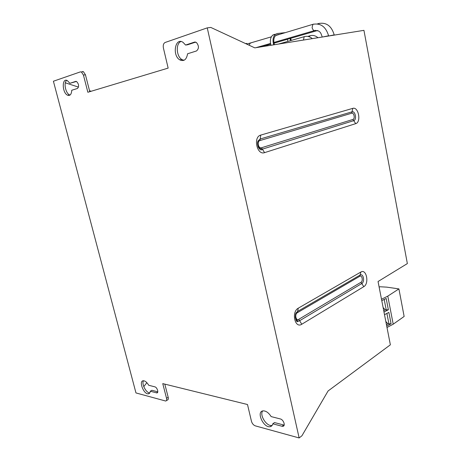 <?xml version="1.0" encoding="UTF-8"?>
<svg xmlns="http://www.w3.org/2000/svg" width="461" height="461" viewBox="0 0 461 461"><rect width="100%" height="100%" fill="white"/><g stroke="black" fill="none" stroke-linecap="round" stroke-linejoin="round"><path stroke-width="0.69" d="M164.808 384.117L168.19 397.296L166.53 398.281C166.876 399.9 166.6 400.816 165.701 401.041L135.966 392.933L53.407 81.234L80.387 71.876L81.407 71.974L83.441 75.091L87.855 92.258L168.15 68.101L163.413 48.036C162.923 45.201 163.494 43.351 165.124 42.481L207.248 27.867L210.804 27.43L254.795 47.863L363.942 30.345L407.357 263.583L378.049 281.521L390.369 344.816L328.076 390.974L301.943 435.76L299.143 437.95L207.248 27.867M89.774 91.676L85.435 74.768L83.441 75.091M166.53 398.281L162.756 383.615L247.505 404.522L251.452 421.256C252.167 423.596 253.435 425.128 255.267 425.849L299.143 437.95M154.896 386.848C157.109 387.263 158.953 392.876 156.896 392.922L150.269 391.233C150.107 392.801 149.479 393.659 148.384 393.815C143.769 394.599 138.421 380.832 143.313 380.751C145.169 380.803 146.967 382.307 148.707 385.263L154.896 386.848M272.803 423.809L282.023 426.258L283.717 424.996L274.497 422.57L272.803 423.809C272.457 425.365 271.638 426.304 270.342 426.627C263.807 428.494 255.918 411.782 262.897 410.884C265.824 410.688 268.573 412.589 271.143 416.594L280.357 418.951C283.457 419.562 285.745 425.866 283.025 426.292L282.023 426.258M69.916 83.297L75.667 81.401L76.532 81.476C78.877 84.006 79.194 86.334 77.494 88.454L71.737 90.264C71.484 94.303 70.135 95.963 67.692 95.248C62.172 93.197 61.607 77.627 67.225 80.514L69.916 83.297L76.48 81.453M194.444 42.118L185.576 45.051L183.086 42.377C175.215 36.782 171.901 55.464 179.813 59.878C183.939 61.705 186.526 59.671 187.581 53.77L196.467 50.975C199.106 48.647 199.083 45.812 196.392 42.47L194.444 42.118L195.136 42.02M195.671 42.112L187.685 44.752L185.576 45.051M183.985 60.299L181.905 59.544C176.333 56.501 175.578 43.443 180.943 41.53M407.357 263.583L363.942 30.345L407.357 263.583M91.163 91.261L89.532 90.725M78.497 87.117L65.347 82.819M82.381 71.564L83.401 71.662L85.435 74.768M70.043 95.047L69.64 94.897C65.56 93.45 63.382 82.438 66.793 80.352M168.19 397.296C168.536 398.909 168.259 399.825 167.355 400.05L166.375 400.632M149.796 392.876C146.172 393.152 141.314 383.742 143.515 380.746M150.269 391.233L151.917 390.288L157.777 391.833M284.166 425.077L283.717 424.996M272.18 425.359L272.036 425.394C266.89 426.978 259.22 415.096 262.655 410.935M146.846 382.659L143.774 386.646M246.825 44.049L246.687 43.403L245.563 43.576M379.144 287.128L380.066 286.759L386.716 287.134L398.915 288.903L404.141 316.459L393.204 324.192L386.998 327.489M398.915 288.903L387.793 296.123L393.204 324.192M387.793 296.123L381.501 299.241M381.771 300.653L386.18 298.457L388.369 309.775L385.246 309.907L383.725 310.685M383.984 312.016L388.369 309.775M386.727 326.1L391.078 323.795L388.882 312.42L384.503 314.673M391.078 323.795L387.96 323.899L386.451 324.694M383.224 308.092L383.552 307.925L385.246 309.907M383.177 307.862L383.552 307.925M385.943 322.066L386.266 321.893L387.96 323.899M385.892 321.818L386.266 321.893M273.713 44.832C272.411 40.13 272.987 36.615 275.447 34.293L277.245 33.526L285.33 32.633M290.672 38.338L291.271 40.412M274.451 44.711C273.229 40.528 273.719 37.393 275.914 35.301L276.548 34.915M279.815 34.293L277.476 34.633M289.992 38.534L290.597 40.603M270.941 45.276C269.777 40.712 270.394 37.324 272.791 35.099L274.583 34.333M287.33 39.312L287.935 41.369M277.159 35.094L275.955 35.267M352.769 108.364C358.462 106.358 361.482 122.194 355.713 123.646L264.574 152.637C256.956 155.57 252.87 136.923 260.77 135.085L352.769 108.364L352.014 111.827L260.171 139.009L260.77 135.085M360.871 272.036C366.478 268.446 369.463 283.63 363.781 286.684L301.771 324.25C294.879 328.912 291.145 311.855 298.284 308.178L360.871 272.036L360.099 275.067L297.604 311.434L298.284 308.178M157.708 392.155L156.463 392.881M75.667 81.401L75.973 81.349M355.713 123.646L353.72 120.655C357.073 119.831 355.31 110.634 352.014 111.827L351.714 113.204L259.935 140.57C256.714 141.348 258.367 148.915 261.496 147.756L352.919 119.462C355.304 118.88 354.048 112.357 351.714 113.204M264.574 152.637L262.372 149.151L261.848 149.566C261.11 150.47 259.941 149.704 258.333 147.255C257.394 144.039 257.353 141.89 258.2 140.801L260.171 139.009L259.935 140.57M261.496 147.756L262.372 149.151L353.72 120.655L352.919 119.462M363.781 286.684L361.781 283.532C365.089 281.78 363.343 272.964 360.099 275.067L359.787 276.277L297.333 312.731C294.423 314.252 295.933 321.184 298.763 319.312L360.98 282.276C363.331 281.037 362.092 274.779 359.787 276.277M301.771 324.25L299.621 320.723L298.221 321.081C296.538 320.781 295.564 319.364 295.305 316.822M295.311 316.742C295.363 318.753 296.337 320.193 298.221 321.081L298.129 321.34C296.02 323.645 294.164 314.477 296.481 312.523L297.604 311.434L297.333 312.731M298.763 319.312L299.621 320.723L361.781 283.532L360.98 282.276M249.194 45.264L250.052 43.253L250.968 42.977M322.239 37.041C320.378 31.204 319.969 32.477 318.81 31.089L315.364 30.351C313.924 30.991 312.84 30.086 312.097 27.637L312.846 24.347L313.814 24.076M322.977 36.92L328.589 35.768M303.453 40.055L304.197 36.696L305.211 36.436M318.136 24.035L319.496 23.292M275.609 35.56L312.846 24.347C320.562 22.866 325.806 26.646 328.572 35.687L328.635 36.01L334.196 34.863M309.239 36.771L309.89 35.802L310.87 35.555M386.26 310.097L384.197 299.448M388.975 324.106L386.906 313.44M81.407 71.974L83.401 71.662M148.39 393.815L149.664 393.077M156.896 392.922L157.512 392.559M283.025 426.292L283.953 425.607M270.342 426.632L272.036 425.394M67.692 95.248L69.64 94.897M179.813 59.878L181.905 59.544M261.929 149.243C258.027 147.941 256.829 145.059 258.327 140.599M271.35 36.84L246.67 44.089M314.437 30.616L273.892 42.452M270.515 43.438L256.005 47.673M312.328 38.632C309.786 36.477 307.072 35.831 304.197 36.696L278.669 44.031M317.664 30.489L274.024 43.178M270.653 44.158L261.721 46.757M334.242 35.111L334.179 34.788C331.453 25.833 326.244 22.088 318.551 23.557L317.364 23.909M317.975 37.721C315.451 35.589 312.754 34.95 309.89 35.802L307.792 36.407M275.447 34.293L272.791 35.099"/></g></svg>
